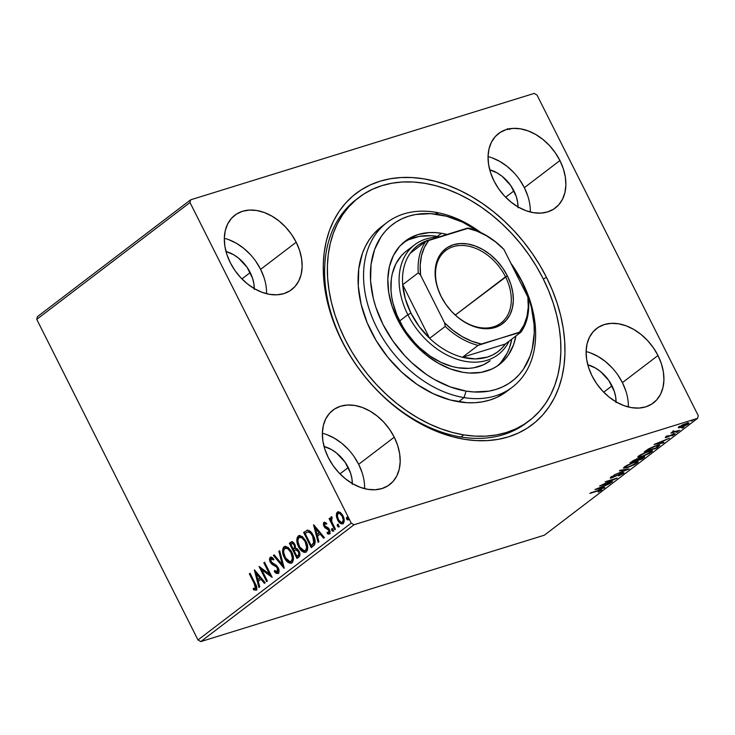 <?xml version="1.0" encoding="UTF-8"?>
<svg xmlns="http://www.w3.org/2000/svg" width="735" height="735" viewBox="0 0 735 735"><rect width="100%" height="100%" fill="white"/><g stroke="black" fill="none" stroke-linecap="round" stroke-linejoin="round"><path stroke-width="1.1" d="M357.614 198.468A140.431 100.502 52.7 0 0 342.482 341.793L341.757 340.783A145.355 104.03 -127.3 0 1 379.848 181.269A145.355 104.03 -127.3 0 1 546.491 277.371L543.294 278.997L546.491 277.371L539.701 264.995L531.984 253.042L523.421 241.631L514.105 230.873L504.1 220.868L493.525 211.708L482.482 203.485L471.052 196.282L459.375 190.163L447.551 185.192L435.69 181.416L423.911 178.862L412.326 177.567L401.053 177.539L390.184 178.78L379.848 181.269L370.118 184.99L361.106 189.915L352.892 195.979L345.56 203.136L339.175 211.303L333.8 220.426L329.491 230.395L326.285 241.126L324.208 252.5L323.29 264.435L323.538 276.792L324.943 289.461L327.498 302.315L331.182 315.232L335.941 328.095L341.757 340.783L348.546 353.149L356.264 365.102L364.817 376.513L374.143 387.271L384.139 397.277L394.713 406.437L405.766 414.659L417.186 421.862L428.863 427.981L440.697 432.952L452.558 436.728L464.336 439.282L475.912 440.577L487.195 440.605L498.054 439.365L508.399 436.875L518.129 433.154L527.133 428.239L535.346 422.166L542.678 415.018L549.063 406.841L554.438 397.727L558.756 387.749L561.963 377.027L564.03 365.644L564.949 353.719L564.7 341.362L563.295 328.692L560.741 315.829L557.066 302.912L552.297 290.049L546.491 277.371A145.355 104.03 -127.3 0 1 508.399 436.875A145.355 104.03 -127.3 0 1 341.757 340.783L342.482 341.793A140.431 100.502 -127.3 0 1 356.236 199.497L358.882 197.476M628.351 406.979A46.81 33.498 52.7 0 0 622.407 382.623L657.981 355.501A46.81 33.498 -127.3 0 1 653.397 402.936A46.81 33.498 -127.3 0 1 592.052 375.916L596.719 383.753L602.479 390.891L609.104 397.065L616.343 402.036L623.914 405.601L631.521 407.64L638.88 408.063L645.716 406.868L651.743 404.085L656.75 399.822L660.544 394.254L662.961 387.593L663.925 380.087L663.393 372.029L661.381 363.724L657.981 355.501L653.305 347.664L647.553 340.525L640.92 334.351L633.689 329.39L626.119 325.816L618.503 323.777L611.143 323.354L604.317 324.548L598.281 327.332L593.274 331.595L589.488 337.163L587.063 343.824L586.107 351.33L586.631 359.397L588.643 367.693L592.052 375.916A46.81 33.498 -127.3 0 1 596.627 328.49A46.81 33.498 -127.3 0 1 657.981 355.501L622.407 382.623A46.81 33.498 52.7 0 0 586.098 351.56M266.575 293.706A46.81 33.498 52.7 0 0 260.622 269.35L296.196 242.228A46.81 33.498 -127.3 0 1 291.611 289.663A46.81 33.498 -127.3 0 1 230.266 262.643L234.934 270.48L240.694 277.619L247.318 283.793L254.558 288.763L262.129 292.328L269.736 294.367L277.104 294.799L283.93 293.596L289.967 290.812L294.974 286.558L298.759 280.981L301.175 274.32L302.14 266.814L301.607 258.757L299.604 250.451L296.196 242.228L291.529 234.391L285.768 227.253L279.144 221.079L271.904 216.118L264.334 212.544L256.726 210.504L249.358 210.081L242.532 211.276L236.495 214.06L231.488 218.323L227.703 223.89L225.287 230.551L224.322 238.057L224.855 246.124L226.858 254.42L230.266 262.643A46.81 33.498 -127.3 0 1 234.851 215.217A46.81 33.498 -127.3 0 1 296.196 242.228L260.622 269.35A46.81 33.498 52.7 0 0 224.313 238.287M364.624 488.665A46.81 33.498 52.7 0 0 358.671 464.309L394.245 437.178A46.81 33.498 -127.3 0 1 389.669 484.613A46.81 33.498 -127.3 0 1 328.315 457.602L332.992 465.43L338.743 472.577L345.367 478.742L352.607 483.713L360.178 487.287L367.794 489.326L375.153 489.749L381.979 488.545L388.016 485.762L393.023 481.508L396.808 475.94L399.234 469.27L400.189 461.764L399.656 453.706L397.653 445.41L394.245 437.178L389.578 429.35L383.817 422.212L377.193 416.038L369.953 411.067L362.383 407.493L354.775 405.463L347.407 405.031L340.581 406.235L334.544 409.018L329.546 413.272L325.752 418.84L323.336 425.51L322.371 433.016L322.904 441.073L324.907 449.379L328.315 457.602A46.81 33.498 -127.3 0 1 332.9 410.167A46.81 33.498 -127.3 0 1 394.245 437.178L358.671 464.309A46.81 33.498 52.7 0 0 322.362 433.246M530.303 212.029A46.81 33.498 52.7 0 0 524.358 187.673L559.932 160.542A46.81 33.498 -127.3 0 1 555.348 207.977A46.81 33.498 -127.3 0 1 493.993 180.966L498.67 188.803L504.43 195.942L511.055 202.107L518.285 207.077L525.856 210.651L533.472 212.691L540.831 213.113L547.658 211.91L553.694 209.126L558.701 204.872L562.486 199.304L564.912 192.634L565.876 185.128L565.344 177.071L563.332 168.774L559.932 160.542L555.256 152.715L549.495 145.576L542.871 139.402L535.64 134.431L528.07 130.867L520.453 128.827L513.094 128.395L506.259 129.599L500.232 132.383L495.225 136.636L491.439 142.204L489.014 148.874L488.049 156.38L488.582 164.438L490.594 172.743L493.993 180.966A46.81 33.498 -127.3 0 1 498.578 133.531A46.81 33.498 -127.3 0 1 559.932 160.542L524.358 187.673A46.81 33.498 52.7 0 0 488.049 156.61M518.01 207.72L517.642 202.208L516.273 196.521L510.751 185.542L502.271 176.428L497.319 173.028L489.721 169.803A32.028 22.923 -127.3 0 1 513.94 190.898L505.652 197.219L513.94 190.898A32.028 22.923 -127.3 0 1 518.019 206.921M352.331 484.356L351.964 478.843L350.595 473.156L345.064 462.168L336.593 453.063L331.641 449.664L324.034 446.439A32.028 22.923 -127.3 0 1 348.261 467.533L339.974 473.854L348.261 467.533A32.028 22.923 -127.3 0 1 352.341 483.557M254.282 289.397L253.915 283.885L252.546 278.207L247.015 267.218L238.544 258.114L233.592 254.714L225.985 251.489A32.028 22.923 -127.3 0 1 250.212 272.575L241.916 278.905L250.212 272.575A32.028 22.923 -127.3 0 1 254.292 288.607M616.059 402.67L615.7 397.157L614.322 391.479L608.8 380.491L600.33 371.386L595.378 367.987L587.77 364.762A32.028 22.923 -127.3 0 1 611.998 385.847L603.701 392.178L611.998 385.847A32.028 22.923 -127.3 0 1 616.077 401.88M534.189 93.409L190.641 199.81L37.393 316.666L190.641 199.81L534.189 93.409L537.009 95.045L698.25 415.633L537.009 95.045L534.189 93.409M697.607 418.334L544.359 535.19L200.811 641.591L354.059 524.735L697.607 418.334L354.059 524.735L351.238 523.109L197.991 639.955L36.75 319.367L189.998 202.52L351.238 523.109L189.998 202.52L190.641 199.81L189.998 202.52L36.75 319.367L37.393 316.666L36.75 319.367L197.991 639.955L351.238 523.109L354.059 524.735L200.811 641.591L197.991 639.955L200.811 641.591L544.359 535.19L697.607 418.334L698.25 415.633L697.607 418.334M678.57 427.853L682.723 426.824L687.942 424.196L689.035 423.176L688.355 422.864L683.063 424.582L678.377 427.476L681.005 427.421L689.044 423.011L682.53 424.83L678.341 427.724M679.765 430.361L673.894 431.702L674.216 431.077L673.618 431.105L670.89 433.117L679.765 430.361L674.592 431.583L673.618 431.105L670.89 433.117L679.765 430.361M665.634 437.059C664.927 437.702 665.239 437.821 666.553 437.398L666.195 436.682L666.553 437.398L672.856 434.201L673.517 434.707L671.965 435.837L674.684 434.312L674.39 433.723L674.684 434.312C675.447 433.604 675.107 433.475 673.673 433.916L667.251 436.856L666.636 436.425L668.317 435.579L665.359 437.279L667.316 437.141L673.425 434.357L671.965 435.837L674.978 434.063L674.105 433.797L667.251 436.856L666.636 436.792L668.317 435.579L665.221 437.564M658.542 446.549L659.58 444.932L654.508 446.182L648.582 448.883L644.172 452.007L656.318 448.249L659.901 445.088L656.291 445.585L648.334 449.03L644.172 452.007L656.318 448.249L658.542 446.549M643.989 457.648L643.548 456.784L643.989 457.648C645.192 456.6 644.797 456.38 642.794 456.995L636.492 459.228L629.923 462.875L642.068 459.109L644.733 456.83L642.794 456.995L634.498 459.972L629.923 462.875L642.068 459.109L644.724 456.775M629.178 468.939L620.221 470.271L619.421 470.878L626.303 469.803L613.964 475.04L629.178 468.939L620.221 470.271L619.421 470.878L626.303 469.803L613.964 475.04L629.178 468.939M612.476 481.673L603.444 484.475L617.262 478.026L605.116 481.783L613.44 479.542L599.595 486L611.74 482.233L603.444 484.475L617.097 478.154L605.116 481.783L613.44 479.542L599.595 486L612.476 481.673M601.34 490.309L601.009 489.666L601.34 490.309C602.167 489.391 601.331 489.381 598.832 490.291L590.628 492.836L600.146 490.318L598.125 492.128L601.34 490.309L601.882 489.694L601.34 489.602L589.893 493.396L597.978 490.897C599.687 490.263 600.385 490.199 600.082 490.704L601.873 489.657M594.927 489.556L604.005 488.132L604.804 487.525L601.901 487.976L604.593 485.927L610.27 483.364L594.927 489.556L604.005 488.132L604.804 487.525L601.901 487.976L604.593 485.927L610.27 483.364L594.927 489.556M611.419 476.941L611.823 477.824L621.268 473.257L622.113 473.9L618.604 475.94L623.418 473.478L623.969 472.752L623.17 472.697L612.953 477.125L611.75 477.171L614.598 475.343L611.511 476.859L610.206 477.925L611.823 477.824L622.113 473.349L618.604 475.94L623.418 473.478L623.032 472.715L623.418 473.478L623.978 472.77M627.212 467.717L635.003 464.364L638.237 461.892L634.516 462.113L626.661 465.494L623.445 468.14L627.212 467.717L637.236 462.94L638.228 461.699L634.516 462.113L624.41 466.936L623.455 468.167L627.212 467.717M641.453 456.858L649.244 453.504L652.478 451.033L651.706 450.61L648.766 451.253L640.902 454.634L637.695 457.28L641.453 456.858L651.476 452.071L652.469 450.831L648.766 451.253L638.651 456.077L637.704 457.299L641.453 456.858M654.113 444.427L663.191 443.003L663.99 442.396L661.087 442.847L663.779 440.798L669.456 438.225L654.113 444.427L663.191 443.003L663.99 442.396L661.087 442.847L663.779 440.798L669.456 438.225L654.113 444.427M676.577 432.41L678.322 431.381L676.182 432.253M682.227 428.101L683.973 427.072L681.832 427.945M691.433 421.081L693.178 420.052L691.038 420.925M342.859 523.733L338.256 519.7L336.998 515.217L336.308 515.437L336.556 517.155L338.1 520.867L340.112 523.173L342.005 523.954L343.438 523.283L344.2 520.049L343.796 517.863L342.409 514.785L340.268 512.396L338.026 511.753L336.63 513.039L336.308 515.437L336.998 515.217L338.063 511.872L337.374 512.084L336.308 515.437L337.567 519.911C339.129 523.072 340.985 524.285 343.135 523.559C344.623 521.51 344.568 518.919 342.969 515.795L340.268 512.396L337.374 512.084L338.311 511.707M334.691 529.733L335.426 529.163L331.751 521.556L331.31 519.011L332.027 518.313L331.788 516.87L331.209 516.824L330.676 519.718L329.85 518.083L329.115 518.644L334.691 529.733L335.426 529.163L331.751 521.556L331.788 516.87L331.035 516.916L330.676 519.718L329.85 518.083L329.115 518.644L334.691 529.733M324.64 523.669L326.175 524.119L326.129 522.842L323.63 522.649L323.4 524.698L324.208 526.756L328.931 530.477L328.876 532.535L327.185 532.223L327.277 533.573L328.453 534.161L329.868 533.582L330.107 531.322L328.701 528.327L324.677 525.709L324.502 523.834L326.175 524.119L326.129 522.842L323.914 522.346L324.512 522.162L323.914 522.346L323.97 526.324L325.063 527.849L328.784 530.146L328.573 532.728L329.473 532.406L327.185 532.223L327.277 533.573L329.546 533.913L329.491 529.531L328.389 528.006L324.677 525.709L324.64 523.669L326.864 523.908M307.616 530.155L303.61 532.452L304.299 532.232L311.815 547.171L304.299 532.232L303.61 532.452L311.236 547.612L314.589 544.718L315.214 542.191L314.323 537.799L311.732 532.967L310.115 531.23L307.827 530.165L303.61 532.452L311.236 547.612L313.459 545.912C315.738 543.413 315.719 540.023 313.413 535.732C311.962 532.535 310.023 530.67 307.616 530.155L306.954 530.266M296.995 558.471L299.696 555.945L299.365 551.792L297.464 548.935L295.543 548.264L295.222 545.296L293.963 543L292.3 541.778L290.72 542.274L289.369 543.312L296.995 558.471L298.906 557.011C300.22 555.504 300.257 553.501 298.998 550.984L295.543 548.264L294.818 544.35L291.565 541.814L289.369 543.312L296.995 558.471M284.096 568.302L279.667 550.708L278.859 551.323L282.323 564.599L274.201 554.87L273.402 555.485L284.224 568.21L279.667 550.708L278.859 551.323L282.323 564.599L274.201 554.87L273.402 555.485L284.096 568.302M267.402 581.036L261.724 569.754L272.189 577.388L264.563 562.229L263.828 562.789L269.515 574.099L259.032 566.437L266.658 581.605L267.402 581.036L261.724 569.754L272.189 577.388L264.563 562.229L263.828 562.789L269.515 574.099L259.032 566.437L266.658 581.605L267.402 581.036M254.411 583.921L255.697 587.963L255.073 588.744L253.244 588.34L253.456 589.792L256.138 590.159L256.855 588.864L256.717 587.017L250.075 573.272L249.34 573.833L254.411 583.921L255.1 583.709L250.029 573.622L249.34 573.833L254.411 583.921L255.348 588.616L253.244 588.34L253.456 589.792L256.138 590.159C257.204 588.257 256.901 586.043 255.22 583.516L250.075 573.272L249.34 573.833L250.185 573.502L255.1 583.709L254.411 583.921M254.374 569.992L258.922 587.504L259.731 586.888L258.27 581.275L260.962 579.226L264.389 583.333L265.188 582.726L254.494 569.901L258.922 587.504L259.731 586.888L258.27 581.275L260.962 579.226L264.389 583.333L265.188 582.726L254.374 569.992M278.914 573.107C277.619 573.603 276.351 573.043 275.092 571.435L274.403 571.655C275.653 573.263 276.93 573.824 278.216 573.328L279.034 570.792L278.179 567.677L276.351 565.344L271.316 562.073L270.829 559.114L271.573 558.765L273.282 559.877L273.392 558.508L271.821 557.332L270.425 557.24L269.543 559.528L270.645 562.771L272.198 564.471L276.443 566.915L277.802 569.193L277.38 571.812L275.965 571.619L274.614 570.424L274.403 571.655L276.792 573.511L278.216 573.328C279.328 571.848 279.309 569.965 278.179 567.677L271.022 561.568L271.022 558.912L271.95 558.572L273.98 559.657M284.371 557.7L286.861 561.31L290.031 563.267L292.447 562.413L293.467 559.372L292.861 554.87L290.968 550.671L288.175 547.446L284.923 546.417L283.223 547.75L282.552 551.075L283.738 556.303L284.371 557.7L285.07 557.488C282.837 553.198 282.699 549.596 284.656 546.675L283.967 546.886C282.01 549.817 282.139 553.418 284.371 557.7C286.512 562.045 289.066 563.736 292.043 562.789C294.037 559.895 293.926 556.303 291.703 552.013L284.785 546.454L283.967 546.886L285.143 546.371L283.921 547.538L283.26 550.12L283.728 553.979L285.07 557.488L284.371 557.7M305.833 552.205L299.31 546.629L298.612 546.84L301.102 550.451L304.272 552.398L306.284 551.921L307.524 549.899L307.689 547.024L306.587 542.549L302.425 536.587L299.163 535.558L297.115 537.698L297.28 543.34L298.612 546.84L299.31 546.629C297.078 542.338 296.949 538.737 298.906 535.815L298.208 536.026C296.251 538.948 296.389 542.559 298.612 546.84C300.753 551.186 303.307 552.876 306.284 551.921C308.287 549.036 308.167 545.443 305.944 541.153L299.026 535.595L298.208 536.026L299.384 535.512M313.56 524.863L318.108 542.366L318.916 541.759L317.456 536.146L320.148 534.097L323.575 538.204L324.374 537.597L313.68 524.772L318.108 542.366L318.916 541.759L317.456 536.146L320.148 534.097L323.575 538.204L324.374 537.597L313.56 524.863M333.763 531.019L331.816 530.44L333.065 531.23L333.047 529.503L332.082 528.621L331.816 530.44L332.744 531.313L333.267 530.909L332.477 528.787L331.678 528.842L331.632 529.972L332.514 530.22L332.486 528.493M339.414 526.71L337.466 526.131L338.716 526.931L338.697 525.194L337.733 524.312L337.466 526.131L338.394 527.004L338.918 526.6L338.118 524.478L337.319 524.533L337.282 525.672L338.164 525.92L338.137 524.184M348.62 519.691L346.672 519.112L347.921 519.902L347.903 518.175L346.938 517.293L346.672 519.112L347.6 519.985L348.133 519.581L347.333 517.458L346.534 517.513L346.488 518.644L347.37 518.892L347.352 517.164M509.465 128.597L509.879 129.185M529.274 420.742A140.431 100.502 -127.3 0 1 463.748 434.881A140.431 100.502 -127.3 0 1 341.251 331.283A140.431 100.502 -127.3 0 1 358.974 197.403A140.431 100.502 -127.3 0 1 424.49 183.263A140.431 100.502 -127.3 0 1 546.996 286.861A140.431 100.502 -127.3 0 1 529.274 420.742L526.536 422.827A140.431 100.502 -127.3 0 1 342.482 341.793A140.431 100.502 52.7 0 0 527.886 421.771M527.758 195.896L524.358 187.673L519.682 179.836M513.921 172.697L507.297 166.523L500.057 161.562L492.496 157.988M362.079 472.532L358.671 464.309L354.004 456.472M348.243 449.333L341.619 443.159L334.379 438.198L326.809 434.624M264.03 277.582L260.622 269.35L255.955 261.522M250.194 254.383L243.57 248.21L236.33 243.239L228.76 239.674M625.807 390.855L622.407 382.623L617.731 374.795M611.979 367.656L605.346 361.482L598.115 356.512L590.545 352.947M508.776 128.809L509.19 129.397M507.949 129.369L507.306 128.698M256.837 589.948L253.456 589.792L254.145 589.58L254.007 588.606L254.145 589.58L256.221 590.205M255.348 588.616L254.76 588.763M256.046 588.395L255.1 583.709L256.377 586.75L255.762 588.524M264.922 582.928L261.651 579.015L260.962 579.226L261.651 579.015L264.922 582.928M259.556 587.026L255.367 570.957L259.556 587.026M258.49 579.272L260.558 577.701L256.965 573.392L256.267 573.612L259.859 577.912L260.558 577.701L256.965 573.392L256.267 573.612L259.859 577.912L257.801 579.483L260.558 577.701L257.801 579.483L256.267 573.612L257.801 579.483L258.49 579.272M267.246 581.155L260.135 567.034L267.246 581.155M270.204 573.879L269.515 574.099L270.204 573.879L264.517 562.569L263.828 562.789L264.673 562.45L270.204 573.879M271.794 576.607L262.423 569.542L261.724 569.754L262.423 569.542L271.794 576.607M277.573 571.757L274.614 570.424L274.403 571.655L275.175 570.985L276.02 572.345M277.38 571.812L278.078 571.6L278.124 568.008L277.435 568.219L277.132 571.94L277.83 571.72M276.443 566.915L277.435 568.219L278.124 568.008L277.132 566.703L274.008 565.426L276.443 566.915M271.858 564.214L274.697 565.215L271.858 564.214L272.556 563.993L271.013 561.972L270.324 562.192L271.858 564.214M271.022 558.912L273.282 559.877L273.392 558.508L270.25 557.351C269.295 558.618 269.322 560.235 270.324 562.192L271.013 561.972C270.011 560.024 269.993 558.407 270.949 557.13L270.985 557.102M276.002 572.335L278.243 573.392M271.978 558.563L273.429 559.188M271.114 557.029L270.25 558.646L270.866 561.659L272.556 563.993L277.913 567.631L278.657 570.002L277.756 571.738M283.912 567.043L274.1 555.265L273.402 555.485L274.366 555.063L283.912 567.043M283.012 564.379L282.323 564.599L283.012 564.379L279.557 551.103L278.859 551.323L279.732 550.974L283.012 564.379M291.951 562.982L291.253 563.203L292.043 562.789M291.584 563.065L285.07 557.488L286.632 560.024M287.312 560.842L289.645 562.67M290.591 563.019L291.795 563.028M285.612 546.206L285.116 546.39M291.069 551.287L292.594 554.659L293.1 558.288L292.254 560.731L290.692 561.439M293.081 557.093L293.118 557.782M285.658 548.08L287.817 548.089L290.398 550.304M284.785 548.42L287.642 548.567L290.968 552.573L291.657 552.352L290.968 552.573L292.401 558.508L291.235 561.246L291.933 561.035L289.994 561.659L288.745 561.292L285.391 557.672L283.673 552.398L283.82 550.083L284.785 548.42C287.192 547.694 289.259 549.073 290.968 552.573C292.769 556.037 292.861 558.922 291.235 561.246C288.846 561.981 286.806 560.612 285.106 557.13C283.315 553.685 283.205 550.781 284.785 548.42L286.071 547.897M291.235 561.246L291.933 561.035C293.559 558.71 293.467 555.816 291.657 552.352C289.948 548.861 287.89 547.474 285.474 548.209M292.42 541.557L290.059 543.091L297.574 558.03L290.059 543.091L289.369 543.312L291.914 541.741M296.269 549.55L295.617 549.752L298.263 551.544C299.136 553.464 298.97 554.851 297.785 555.715L296.949 556.358L294.11 550.717L296.104 549.624M298.961 551.333L299.522 553.822L298.483 555.504C299.669 554.64 299.825 553.244 298.961 551.333L298.263 551.544L298.961 551.333L296.444 549.504L295.746 549.725L297.133 549.532L298.722 550.91M298.483 555.504L297.638 556.138L298.483 555.504M292.631 543.321L293.642 543.33L295.038 545.287L295.259 547.612L294.395 548.659C295.507 547.832 295.635 546.518 294.79 544.727C294.073 543.303 293.256 542.899 292.346 543.505M291.648 543.725L292.594 543.422L294.092 544.938L294.79 544.727L294.092 544.938L294.661 547.281L293.706 548.88L294.395 548.659L293.329 549.164L294.018 548.953L293.329 549.164L290.885 544.304L291.648 543.725C292.558 543.11 293.375 543.523 294.092 544.938C294.946 546.739 294.808 548.044 293.706 548.88L293.329 549.164L290.885 544.304L292.824 543.248M295.911 549.697L297.464 550.386L298.713 552.775L298.713 554.603L296.949 556.358L297.638 556.138L296.949 556.358L294.11 550.717L295.746 549.725M306.192 552.123L305.503 552.334L306.284 551.921M299.852 535.346L297.941 537.12L297.537 540.749L298.676 545.223L300.872 549.164M301.552 549.982L303.886 551.81M304.832 552.16L306.036 552.169M299.898 537.221L301.35 537.009L303.096 537.845L306.412 542.623L307.267 548.08L306.504 549.872L304.933 550.579M307.331 546.234L307.359 546.923M299.026 537.561L301.892 537.708L305.209 541.704L305.898 541.493L305.209 541.704L306.651 547.639L305.475 550.386L306.173 550.175L304.722 550.754L302.995 550.432L299.632 546.812L297.923 541.539L298.061 539.224L299.026 537.561C301.442 536.826 303.5 538.213 305.209 541.704C307.019 545.168 307.101 548.062 305.475 550.386C303.096 551.121 301.047 549.743 299.347 546.27C297.556 542.825 297.445 539.922 299.026 537.561L300.312 537.037M305.475 550.386L306.173 550.175C307.8 547.851 307.708 544.957 305.898 541.493C304.189 538.002 302.131 536.614 299.724 537.34M307.414 532.112L308.479 531.69M308.636 531.671L311.888 533.683L314.69 539.968L314.286 543.101L311.19 545.499L305.126 533.445L307.947 531.883C309.913 532.195 311.484 533.665 312.678 536.284L313.367 536.072C312.182 533.445 310.602 531.984 308.636 531.671L307.947 531.883L310.611 533.224L312.678 536.284L313.762 543L314.451 542.788L313.367 536.072L312.678 536.284L314.029 542.035L311.98 544.892L314.451 542.788L311.19 545.499L312.678 544.672L311.19 545.499L305.126 533.445L307.947 531.883M309.325 531.727L310.014 531.993M324.107 537.799L320.837 533.876L320.148 534.097L320.837 533.876L324.107 537.799M318.742 541.888L314.552 525.819L318.742 541.888M317.676 534.134L319.743 532.563L316.151 528.263L315.453 528.474L319.045 532.783L319.743 532.563L316.151 528.263L315.453 528.474L319.045 532.783L316.987 534.354L319.743 532.563L316.987 534.354L315.453 528.474L316.987 534.354L317.676 534.134M330.245 533.702L327.277 533.573L327.92 532.664L328.545 533.739M328.784 532.618L329.473 532.406L329.482 529.935L328.784 530.146L329.482 529.935L328.775 529.007L325.063 527.849L325.761 527.638L324.668 526.104L323.97 526.324L324.668 526.104L324.604 522.135L324.025 523.449L324.539 525.847L325.954 527.794L329.161 529.42L329.84 531.295L329.298 532.498M325.504 523.375L326.487 523.642M332.367 528.63L332.413 529.999L333.433 531.102M335.27 529.283L329.813 518.432L329.115 518.644L329.969 518.313L335.27 529.283M331.292 519.526L330.676 519.718L331.292 519.526M331.366 519.498L331.733 516.696M331.788 516.87L331.035 516.916M331.623 516.797L331.31 519.103M338.017 524.321L338.063 525.69L339.083 526.793M337.944 511.78L337.374 512.084M343.217 523.669L342.519 523.88L343.135 523.559M338.376 511.67L337.007 514.197L338.256 519.7L337.567 519.911L338.256 519.7L341.435 523.375M341.426 523.366L343.153 523.688M338.991 513.085L341.031 513.655L343.107 516.521L343.916 520.132L342.896 522.135M343.364 521.776L343.144 521.979C344.219 520.408 344.145 518.469 342.933 516.145C341.775 513.774 340.388 512.8 338.743 513.232M342.629 522.217L342.051 522.217M338.054 513.443L339.763 513.48L342.234 516.365L342.933 516.145L342.234 516.365L343.227 519.948L342.455 522.199L343.144 521.979L341.362 522.438L338.706 520.077L337.337 516.154L338.054 513.443C339.689 513.012 341.086 513.986 342.234 516.365C343.447 518.68 343.521 520.628 342.455 522.199C340.838 522.677 339.451 521.731 338.311 519.36C337.089 517.027 337.007 515.06 338.054 513.443L339.129 513.03M342.455 522.199L343.144 521.979M347.223 517.302L347.269 518.671L348.298 519.774M599.907 489.51L600.082 490.704M599.438 490.364L600.596 489.666M597.922 488.6L603.031 486.552L600.964 488.123L597.794 488.362L603.031 486.552L600.964 488.123L597.922 488.6M621.397 473.524L622.113 473.9M623.418 473.478C624.382 472.577 623.96 472.403 622.15 472.954L612.503 477.272L611.777 476.703L614.598 475.343L610.206 478.007M610.693 477.392C609.857 478.173 610.234 478.32 611.823 477.824L611.318 476.969M612.503 477.272L611.933 477.015M611.143 477.024L611.63 476.877M636.574 462.241L637.493 461.47L636.804 462.067L637.236 462.94L636.685 462.159M624.144 467.469L624.814 467.359M625.687 466.523L633.643 462.398L636.758 462.306L635.968 463.344L627.938 467.157L624.943 467.524L625.513 466.174L632.863 462.976L636.464 462.159L636.685 462.664L635.159 463.895L629.831 466.495L625.476 467.68L624.925 467.35L625.687 466.523M639.634 457.216L638.899 457.583M637.171 459.035L637.42 460.046L642.059 457.556C643.483 457.142 643.594 457.39 642.399 458.291L637.043 460.33L637.282 458.952M631.907 461.92L632.495 461.001L635.784 459.779C637.153 459.366 637.291 459.586 636.179 460.432L631.907 461.92L635.784 459.779C637.153 459.366 637.291 459.586 636.179 460.432L631.907 461.92M638.733 459.109L642.059 457.556C643.483 457.142 643.594 457.39 642.399 458.291L637.043 460.33L638.733 459.109M635.784 459.779L636.951 459.614L636.179 460.432M639.101 456.49L637.998 456.637M650.815 451.373L651.734 450.61L651.045 451.207L651.476 452.071L650.934 451.29M638.008 456.637L639.496 456.407M638.384 456.61L639.055 456.499M639.928 455.663L647.884 451.538L651.008 451.446L650.209 452.484L642.188 456.297L639.184 456.665L639.753 455.314L646.12 452.475L650.705 451.299L650.925 451.804L649.409 453.036L644.071 455.636L639.726 456.821L639.174 456.49L639.928 455.663M659.001 444.941L658.257 445.566M658.101 445.686L659.194 444.758M655.804 448.074L645.946 450.656L648.95 448.681L655.546 446.145C657.54 445.493 658.45 445.456 658.257 446.062L655.804 448.074L646.148 451.06L649.896 448.506L655.546 446.145L658.367 445.833L655.804 448.074M657.917 444.877L658.257 446.062M657.099 443.471L662.217 441.423L660.149 442.994L656.98 443.233L662.217 441.423L660.149 442.994L657.099 443.471M667.251 436.856L666.764 436.682M674.684 434.312L675.134 433.76M672.984 434.468L673.517 434.707M672.7 431.665L672.938 432.143L672.7 431.665M672.755 431.62L672.938 432.143M674.592 431.583L673.719 431.381M688.07 422.891L688.272 423.948L687.556 423.296M679.544 426.842L678.855 426.98M678.534 427.007L679.774 426.787M687.501 423.323L688.125 422.855M680.178 426.456L685.672 423.865C687.592 423.259 688.089 423.397 687.179 424.288L681.749 426.86C679.829 427.467 679.305 427.338 680.178 426.456L687.482 423.516L686.637 424.665L682.365 426.658L679.93 427.21L680.178 426.456L679.673 427.099L679.241 426.236M687.28 422.744L687.712 423.617L687.179 424.288M642.059 457.556L643.254 457.418L642.399 458.291M386.858 222.622L381.382 226.793A103.47 74.051 52.7 0 0 368.318 325.44A103.47 74.051 52.7 0 0 458.585 401.779L464.061 397.598A103.47 74.051 -127.3 0 1 373.793 321.259A103.47 74.051 -127.3 0 1 386.858 222.622A103.47 74.051 -127.3 0 1 435.129 212.195A103.47 74.051 -127.3 0 1 480.819 232.536A103.47 74.051 52.7 0 0 435.129 212.195L438.556 214.528A98.545 70.532 -127.3 0 1 479.027 231.709L462.6 222.163L446.54 216.246L430.701 213.655L415.698 214.491L408.688 216.191L402.1 218.718L396 222.062L390.432 226.178L385.471 231.038L381.143 236.587L374.593 249.532L371.028 264.536L370.587 281L373.288 298.309L375.787 307.074L382.972 324.383L392.812 340.875L404.948 355.896L411.729 362.677L426.401 374.446L434.146 379.324L450.077 386.83L466.109 391.103L464.061 397.598A103.47 74.051 52.7 0 0 531.524 359.994A103.47 74.051 52.7 0 0 510.751 263.056A103.47 74.051 -127.3 0 1 512.341 387.18A103.47 74.051 -127.3 0 1 464.061 397.598L458.585 401.779A103.47 74.051 52.7 0 0 506.865 391.351L512.341 387.18M511.009 263.562A98.545 70.532 -127.3 0 1 530.257 355.556A98.545 70.532 -127.3 0 1 466.109 391.103L473.956 391.975L488.968 391.139L495.969 389.44L502.565 386.904L508.666 383.569L514.224 379.444L519.195 374.593L523.513 369.043L530.073 356.089L532.241 348.813L534.253 333.001L534.079 324.622L531.377 307.313L528.878 298.557L521.694 281.239L511.009 263.562M490.098 360.766L483.391 364.808L473.873 367.766L468.719 368.364L457.868 367.748A68.98 49.374 -127.3 0 1 397.69 316.849A68.98 49.374 -127.3 0 1 406.4 251.085L414.604 244.828A68.98 49.374 -127.3 0 1 438.189 237.194A68.98 49.374 52.7 0 0 407.851 314.727A68.98 49.374 52.7 0 0 460.781 360.361A68.98 49.374 52.7 0 0 509.07 341.187A68.98 49.374 -127.3 0 1 498.266 354.536A68.98 49.374 -127.3 0 1 407.851 314.727L399.647 320.993L407.851 314.727A68.98 49.374 -127.3 0 1 414.604 244.828M403.864 242.348L408.669 239.72L419.382 236.385L431.197 235.733L439.475 236.799A77.607 55.538 52.7 0 0 437.38 236.413L441.487 233.289L435.304 232.6L429.286 232.591L417.967 234.594L407.971 239.224L399.675 246.289L393.409 255.532L389.403 266.584L387.823 279.043L388.714 292.401L392.049 306.164L397.708 319.798L405.463 332.78L415.018 344.614L426.006 354.84L438.005 363.062L450.564 368.97L463.179 372.342A77.607 55.538 -127.3 0 0 499.387 364.523A77.607 55.538 -127.3 0 0 515.896 335.987L513.554 344.77L508.39 354.968L504.991 359.341L496.695 366.407L491.89 369.034L481.177 372.369L469.362 373.022L463.179 372.342A77.607 55.538 -127.3 0 1 395.476 315.085A77.607 55.538 -127.3 0 1 405.279 241.098A77.607 55.538 -127.3 0 1 441.487 233.289L437.38 236.413A77.607 55.538 52.7 0 0 403.276 242.734M463.748 434.881L461.01 436.967L463.748 434.881L452.374 432.428L440.917 428.79L429.488 423.994L418.206 418.096L407.172 411.15L396.487 403.212L386.27 394.373L376.605 384.717L367.592 374.326L359.314 363.31L351.854 351.771L345.275 339.818L339.662 327.571L335.05 315.14L331.485 302.655L329.004 290.233L327.635 277.995L327.387 266.052L328.26 254.521L330.254 243.524L333.341 233.151L337.503 223.513L342.685 214.694L348.84 206.792L355.915 199.874L363.843 194.003L372.544 189.235L381.934 185.633L391.92 183.208L402.412 182.004L413.3 182.023L424.49 183.263L435.873 185.716L447.33 189.354L458.759 194.15L470.042 200.049L481.076 206.994L491.761 214.932L501.977 223.771L511.643 233.436L520.656 243.818L528.934 254.843L536.394 266.382L542.963 278.335L548.586 290.582L553.198 303.004L556.762 315.49L559.243 327.911L560.612 340.149L560.86 352.093L559.978 363.623L557.984 374.62L554.897 384.993L550.745 394.631L545.563 403.451L539.398 411.352L532.324 418.279L524.395 424.15L515.704 428.909L506.314 432.52L496.327 434.936L485.835 436.14L474.939 436.121L463.748 434.881M447.045 234.456A77.607 55.538 -127.3 0 0 441.487 233.289L447.771 234.64M379.131 228.603L373.913 233.712L369.374 239.537L365.561 246.032L362.493 253.134L358.753 268.881L358.285 286.172L361.124 304.345L367.151 322.702L376.136 340.535L387.731 357.155L401.494 371.928L416.892 384.286L433.338 393.758L450.206 399.969L466.826 402.688L474.856 402.706L482.583 401.815L489.942 400.033L496.86 397.369L506.929 391.305M497.283 366.021A77.607 55.538 52.7 0 0 511.79 339.12L509.447 347.903L507.15 353.223L500.884 362.465M490.052 360.793A68.98 49.374 -127.3 0 1 457.868 367.748L452.282 366.544L441.037 362.401L430.076 356.089L419.804 347.848L415.054 343.098L406.565 332.587L402.899 326.919L396.909 315.03L392.894 302.792L391.681 296.692L391.002 290.674L391.314 279.144L392.288 273.742L395.853 263.911L401.42 255.697L404.902 252.298M435.129 212.195A103.47 74.051 52.7 0 0 364.771 291.023A103.47 74.051 52.7 0 0 464.061 397.598L466.109 391.103A98.545 70.532 -127.3 0 1 371.552 289.59A98.545 70.532 -127.3 0 1 438.556 214.528L435.129 212.195M505.505 276.801A45.579 32.616 52.7 0 0 453.247 246.675A45.579 32.616 52.7 0 0 441.303 296.683L441.083 296.38A47.058 33.681 -127.3 0 1 453.412 244.746A47.058 33.681 -127.3 0 1 507.361 275.855L455.323 315.067L505.505 276.801A45.579 32.616 -127.3 0 1 501.04 322.987A45.579 32.616 -127.3 0 1 441.303 296.683A45.579 32.616 -127.3 0 1 445.768 250.506A45.579 32.616 -127.3 0 1 505.505 276.801L507.361 275.855L510.788 284.123L512.8 292.466L513.342 300.569L512.368 308.121L509.934 314.819L506.13 320.414L501.095 324.695L495.032 327.498L488.169 328.701L480.763 328.269L473.11 326.221L465.503 322.637L458.227 317.639L451.566 311.438L445.777 304.262L441.083 296.38L437.665 288.111L435.644 279.769L435.111 271.665L436.075 264.122L438.51 257.425L442.314 251.82L447.349 247.548L453.412 244.746L460.285 243.542L467.68 243.965L475.334 246.014L482.941 249.606L490.217 254.604L496.878 260.806L502.666 267.981L507.361 275.855A47.058 33.681 -127.3 0 1 495.032 327.498A47.058 33.681 -127.3 0 1 441.083 296.38L441.303 296.683A45.579 32.616 52.7 0 0 493.562 326.818A45.579 32.616 52.7 0 0 505.505 276.801M462.49 357.274A66.517 47.61 -127.3 0 1 429.635 338.33A66.517 47.61 -127.3 0 1 410.957 313.147L407.851 314.727L410.957 313.147L419.207 326.524L429.635 338.33L402.688 284.739L405.343 298.952L410.957 313.147A66.517 47.61 -127.3 0 1 402.688 284.739A66.517 47.61 -127.3 0 1 410.194 253.299A66.517 47.61 -127.3 0 1 430.646 239.537L423.038 242.293L418.178 245.224L413.878 248.908L410.194 253.299A66.517 47.61 52.7 0 0 402.688 284.739L418.288 272.85L420.604 275.193L444.565 322.84L445.235 326.441L429.635 338.33L402.688 284.739L418.288 272.85A66.517 47.61 -127.3 0 1 425.795 241.402L410.194 253.299L425.795 241.402A66.517 47.61 52.7 0 0 418.288 272.85L420.604 275.193L444.565 322.84L453.036 330.41L462.168 336.584L471.686 341.169L481.287 344.017L521.014 332.082L505.414 343.98A66.517 47.61 -127.3 0 1 462.49 357.274L475.352 358.9L487.222 357.127L492.569 354.987L497.43 352.056L501.729 348.372L505.414 343.98L462.49 357.274L478.09 345.377L519.452 332.202L523.991 324.971L526.949 316.528L528.254 307.12L527.849 297.05L503.879 249.395L501.573 247.052A66.517 47.61 52.7 0 0 468.719 228.107L425.795 241.402L428.992 240.042L424.462 247.263L421.495 255.716L420.2 265.124L420.604 275.193A65.038 46.544 -127.3 0 1 428.992 240.042L467.157 228.218A65.038 46.544 -127.3 0 1 503.879 249.395L495.418 241.824L486.276 235.65L476.758 231.066L467.157 228.218L468.719 228.107A66.517 47.61 -127.3 0 1 501.573 247.052L503.879 249.395L527.849 297.05A65.038 46.544 -127.3 0 1 519.452 332.202L521.014 332.082L505.414 343.98L462.49 357.274L478.09 345.377A66.517 47.61 -127.3 0 1 445.235 326.441L429.635 338.33A66.517 47.61 52.7 0 0 462.49 357.274M528.52 300.643L527.849 297.05L528.52 300.643A66.517 47.61 -127.3 0 1 521.014 332.082A66.517 47.61 52.7 0 0 528.52 300.643M445.235 326.441A66.517 47.61 52.7 0 0 478.09 345.377L481.287 344.017A65.038 46.544 -127.3 0 1 444.565 322.84L445.235 326.441M255.118 588.726L255.817 588.514M331.706 518.313L332.395 518.101M622.508 473.395L622.076 472.532M611.63 477.373L611.198 476.5M636.758 462.306L636.326 461.442M624.943 467.524L624.502 466.661M636.96 459.632L636.528 458.769M643.254 457.427L642.822 456.554M651.008 451.446L650.567 450.583M639.184 456.665L638.752 455.792M666.581 436.921L666.14 436.057M673.765 434.394L673.333 433.521M673.526 431.647L673.095 430.783"/></g></svg>
